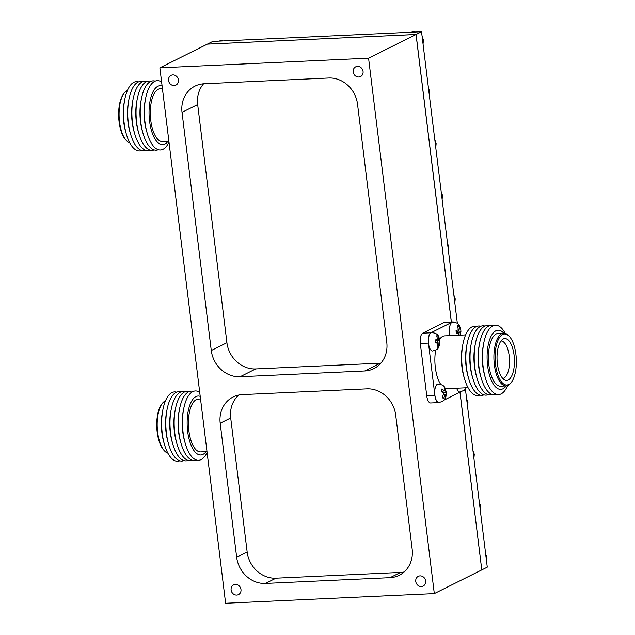 <?xml version="1.0" encoding="UTF-8"?>
<svg xmlns="http://www.w3.org/2000/svg" width="635" height="635" viewBox="0 0 635 635"><rect width="100%" height="100%" fill="white"/><g stroke="black" fill="none" stroke-linecap="round" stroke-linejoin="round"><path stroke-width="0.95" d="M353.195 71.914A5.429 4.858 -116.5 0 0 360.561 76.549A5.429 4.858 -116.5 0 0 363.069 71.461A5.429 4.858 -116.5 0 0 355.711 66.826A5.429 4.858 -116.5 0 0 353.195 71.914M168.553 80.454A5.429 4.858 -116.5 0 0 175.911 85.09A5.429 4.858 -116.5 0 0 178.427 80.002A5.429 4.858 -116.5 0 0 171.061 75.367A5.429 4.858 -116.5 0 0 168.553 80.454M415.758 581.43A5.429 4.858 -116.5 0 0 423.116 586.065A5.429 4.858 -116.5 0 0 425.633 580.977A5.429 4.858 -116.5 0 0 418.267 576.342A5.429 4.858 -116.5 0 0 415.758 581.43M231.108 589.971A5.429 4.858 -116.5 0 0 238.474 594.606A5.429 4.858 -116.5 0 0 240.983 589.518A5.429 4.858 -116.5 0 0 233.624 584.883A5.429 4.858 -116.5 0 0 231.108 589.971M434.308 593.598L225.615 603.25L159.877 67.834L368.57 58.182L434.308 593.598L481.774 569.913L459.954 392.192M368.57 58.182L416.036 34.496L451.342 322.016M159.877 67.834L207.343 44.14L416.036 34.496M328.716 78.002L204.113 83.764A27.996 25.059 -116.5 0 0 194.977 86.122A27.996 25.059 -116.5 0 0 182.031 112.347L211.272 350.512A27.996 25.059 -116.5 0 0 240.086 376.745L364.688 370.983A27.996 25.059 -116.5 0 0 373.824 368.625A27.996 25.059 -116.5 0 0 386.778 342.392L357.537 104.235A27.996 25.059 -116.5 0 0 328.716 78.002M412.155 549.084L395.7 415.092A27.996 25.059 -116.5 0 0 366.887 388.858L242.284 394.621A27.996 25.059 -116.5 0 0 233.148 396.978A27.996 25.059 -116.5 0 0 220.194 423.204L236.649 557.197A27.996 25.059 -116.5 0 0 265.462 583.43L390.073 577.667A27.996 25.059 -116.5 0 0 399.209 575.31A27.996 25.059 -116.5 0 0 412.155 549.084M416.084 34.473L421.537 31.75L212.844 41.402L207.391 44.125L416.084 34.473L451.39 322.008M460.002 392.168L481.774 569.889M421.537 31.75L457.351 323.429M465.415 389.112L487.275 567.166L481.822 569.889M238.744 395.049A27.996 25.059 -116.5 0 0 230.703 417.965L247.15 551.958A27.996 25.059 -116.5 0 0 275.971 578.191L400.574 572.429A27.996 25.059 -116.5 0 0 404.114 571.992M203.581 83.788A27.996 25.059 -116.5 0 0 197.675 104.545L226.917 342.702A27.996 25.059 -116.5 0 0 255.73 368.935L380.333 363.172A27.996 25.059 -116.5 0 0 380.865 363.149M127.365 90.551A26.432 10.962 87.4 0 0 124.063 93.297L123.436 94.131A25.527 10.589 87.4 0 0 119.078 121.753A25.527 10.589 87.4 0 0 125.539 139.644L126.238 140.422A26.432 10.962 87.4 0 0 129.786 142.851M124.063 93.297A26.432 10.962 87.4 0 0 119.547 121.896A26.432 10.962 87.4 0 0 126.238 140.422M138.509 81.867A34.703 14.391 87.4 0 0 124.777 99.441L124.277 102.021A29.615 12.279 87.4 0 0 123.754 122.277A29.615 12.279 87.4 0 0 125.651 131.715L126.381 134.239A34.703 14.391 87.4 0 0 141.684 150.463M124.777 99.441A34.703 14.391 87.4 0 0 124.166 123.174A34.703 14.391 87.4 0 0 126.381 134.239M142.677 81.677A34.703 14.391 87.4 0 0 128.945 99.251L128.516 101.457A30.353 12.589 87.4 0 0 127.984 122.214A30.353 12.589 87.4 0 0 129.921 131.889L130.548 134.041A34.703 14.391 87.4 0 0 145.852 150.273M128.945 99.251A34.703 14.391 87.4 0 0 128.326 122.984A34.703 14.391 87.4 0 0 130.548 134.041M146.844 81.486A34.703 14.391 87.4 0 0 133.104 99.052L132.683 101.259A30.353 12.589 87.4 0 0 132.151 122.023A30.353 12.589 87.4 0 0 134.088 131.691L134.715 133.85A34.703 14.391 87.4 0 0 150.011 150.082M133.104 99.052A34.703 14.391 87.4 0 0 132.493 122.793A34.703 14.391 87.4 0 0 134.715 133.85M151.011 81.288A34.703 14.391 87.4 0 0 137.271 98.862L136.85 101.068A30.353 12.589 87.4 0 0 136.311 121.825A30.353 12.589 87.4 0 0 138.255 131.501L138.882 133.66A34.703 14.391 87.4 0 0 154.178 149.884M137.271 98.862A34.703 14.391 87.4 0 0 136.66 122.595A34.703 14.391 87.4 0 0 138.882 133.66M155.17 81.097A34.703 14.391 87.4 0 0 141.438 98.671L141.018 100.878A30.353 12.589 87.4 0 0 140.478 121.634A30.353 12.589 87.4 0 0 142.423 131.31L143.05 133.469A34.703 14.391 87.4 0 0 158.345 149.693M141.438 98.671A34.703 14.391 87.4 0 0 140.827 122.404A34.703 14.391 87.4 0 0 143.05 133.469M161.615 82.026A34.703 14.391 87.4 0 0 145.605 98.481L145.185 100.679A30.353 12.589 87.4 0 0 144.645 121.444A30.353 12.589 87.4 0 0 146.59 131.12L147.217 133.271A34.703 14.391 87.4 0 0 168.997 142.121M145.605 98.481A34.703 14.391 87.4 0 0 144.994 122.214A34.703 14.391 87.4 0 0 147.217 133.271M162.115 86.058A29.504 12.24 87.4 0 0 149.558 121.063A29.504 12.24 87.4 0 0 167.989 141.335M162.433 88.678L160.107 88.781A26.432 10.962 87.4 0 0 150.781 120.452A26.432 10.962 87.4 0 0 162.552 141.589L168.894 141.295M500.991 340.963A18.74 7.771 -92.6 0 1 509.206 355.957A18.74 7.771 -92.6 0 1 502.722 378.397M514.096 355.33A20.947 8.684 -92.6 0 1 504.698 379.96A20.947 8.684 -92.6 0 1 497.38 363.672A20.947 8.684 -92.6 0 1 502.817 339.225A20.947 8.684 -92.6 0 1 514.096 355.33M495.546 364.585A25.527 10.589 -92.6 0 1 498.459 339.368A25.527 10.589 -92.6 0 1 509.461 336.526A25.527 10.589 -92.6 0 1 515.922 354.417A25.527 10.589 -92.6 0 1 511.564 382.032A25.527 10.589 -92.6 0 1 495.546 364.585M511.564 382.032L510.937 382.873A26.432 10.962 -92.6 0 1 506.127 385.945A26.432 10.962 -92.6 0 1 494.363 364.808A26.432 10.962 -92.6 0 1 503.69 333.137A26.432 10.962 -92.6 0 1 508.762 335.748L509.461 336.526M506.127 385.945L500.642 386.199A26.432 10.962 -92.6 0 1 488.879 365.054A26.432 10.962 -92.6 0 1 498.205 333.391L503.69 333.137M506.174 385.937A29.615 12.279 -92.6 0 1 487.609 365.689A29.615 12.279 -92.6 0 1 490.982 336.447A29.615 12.279 -92.6 0 1 503.738 333.137M507.635 385.62A34.703 14.391 -92.6 0 1 485.362 377.881A34.703 14.391 -92.6 0 1 483.14 366.816A34.703 14.391 -92.6 0 1 483.751 343.083A34.703 14.391 -92.6 0 1 505.214 333.319M485.362 377.881L484.735 375.722A30.353 12.589 -92.6 0 1 482.79 366.046A30.353 12.589 -92.6 0 1 483.322 345.289L483.751 343.083M496.491 394.303A34.703 14.391 -92.6 0 1 481.195 378.071A34.703 14.391 -92.6 0 1 478.973 367.006A34.703 14.391 -92.6 0 1 479.584 343.273A34.703 14.391 -92.6 0 1 493.316 325.707M481.195 378.071L480.568 375.912A30.353 12.589 -92.6 0 1 478.623 366.236A30.353 12.589 -92.6 0 1 479.163 345.48L479.584 343.273M492.323 394.494A34.703 14.391 -92.6 0 1 477.028 378.262A34.703 14.391 -92.6 0 1 474.805 367.205A34.703 14.391 -92.6 0 1 475.417 343.471A34.703 14.391 -92.6 0 1 489.148 325.898M477.028 378.262L476.401 376.11A30.353 12.589 -92.6 0 1 474.456 366.435A30.353 12.589 -92.6 0 1 474.996 345.67L475.417 343.471M488.156 394.684A34.703 14.391 -92.6 0 1 472.861 378.46A34.703 14.391 -92.6 0 1 470.638 367.395A34.703 14.391 -92.6 0 1 471.249 343.662A34.703 14.391 -92.6 0 1 484.989 326.088M472.861 378.46L472.234 376.301A30.353 12.589 -92.6 0 1 470.289 366.625A30.353 12.589 -92.6 0 1 470.829 345.869L471.249 343.662M483.989 394.875A34.703 14.391 -92.6 0 1 468.693 378.651A34.703 14.391 -92.6 0 1 466.471 367.586A34.703 14.391 -92.6 0 1 467.082 343.852A34.703 14.391 -92.6 0 1 480.822 326.279M468.693 378.651L468.066 376.491A30.353 12.589 -92.6 0 1 466.13 366.816A30.353 12.589 -92.6 0 1 466.661 346.059L467.082 343.852M479.83 395.073A34.703 14.391 -92.6 0 1 464.526 378.841A34.703 14.391 -92.6 0 1 462.304 367.784A34.703 14.391 -92.6 0 1 462.923 344.043A34.703 14.391 -92.6 0 1 476.655 326.477M464.526 378.841L463.78 376.269A29.504 12.24 -92.6 0 1 461.891 366.863A29.504 12.24 -92.6 0 1 462.415 346.678L462.923 344.043M465.622 334.899L444.659 335.867A26.432 10.962 87.4 0 0 439.674 339.177M435.658 350.187A26.432 10.962 87.4 0 0 435.332 367.53A26.432 10.962 87.4 0 0 440.722 384.381M438.118 384.016A9.239 3.834 87.4 0 0 434.864 395.089A9.239 3.834 87.4 0 0 438.975 402.479C444.881 400.939 444.421 399.899 446.016 396.153L446.222 391.922C444.738 387.548 445.381 385.175 438.118 384.016M443.706 394.867L446.254 394.446L445.325 388.676L444.198 387.271L444.286 390.684L441.865 388.985L441.389 391.557L443.738 393.637L442.317 397.327L443.436 398.732L445.024 395.24L445.77 397.018L446.024 396.153M435.681 342.678L437.451 342.67L437.404 340.86L439.841 340.209L438.983 339.852L437.952 335.844L436.729 335.772L437.586 339.765L435.078 339.916L435.158 342.844L437.682 343.122L437.047 347.21L438.261 347.289L439.079 343.21L439.92 343.146L439.857 340.122C438.428 336.328 439.055 333.605 431.8 332.542A9.239 3.834 87.4 0 0 428.538 343.614A9.239 3.834 87.4 0 0 432.649 351.004C438.428 349.313 438.237 349.123 439.936 343.178M460.129 335.153L460.184 332.319L460.939 331.343L460.605 328.493C458.462 323.747 458.748 323.136 452.779 322.064A9.239 3.834 87.4 0 0 449.517 333.129A9.239 3.834 87.4 0 0 449.985 335.621M460.589 328.47L459.78 329.033L458.375 325.152L457.208 325.731L458.446 329.7L456.017 330.756L456.367 333.629L458.843 332.986L458.93 335.209M445.183 388.358A26.432 10.962 87.4 0 0 447.096 388.668L468.066 387.699M453.676 322.08A8.739 3.619 87.4 0 0 452.953 321.937A8.739 3.619 87.4 0 0 452.31 322.112L430.895 332.796A8.739 3.619 87.4 0 0 428.458 343.09L434.911 395.613A8.739 3.619 87.4 0 0 438.801 402.598A8.739 3.619 87.4 0 0 439.412 402.439M443.913 400.201L460.415 391.962M456.644 388.231A9.239 3.834 87.4 0 0 459.954 391.993L464.352 390.231L466.249 387.787M452.953 321.937L444.81 322.318A8.739 3.619 87.4 0 0 444.167 322.493L422.751 333.177A8.739 3.619 87.4 0 0 420.314 343.464L426.768 395.986A8.739 3.619 87.4 0 0 430.657 402.979L438.801 402.598M460.415 335.137L460.939 331.343L458.43 331.01L458.279 329.779M439.079 343.408A2.516 1.048 87.4 0 0 439.158 343.217L437.451 342.67M444.476 388.787L445.325 388.676M442.206 392.144L442.333 391.493M442.809 392.652L445.572 392.287M443.468 394.803L445.024 395.24M441.682 391.763L444.286 390.684M436.896 336.129L437.952 335.844M437.404 340.86L435.618 340.447M435.626 340.749L438.983 339.852M435.681 342.559L439.079 343.21M437.102 347.059L438.261 347.289M435.173 342.567L437.682 343.122M435.15 340.606L437.586 339.765M458.414 329.47L459.78 329.033M456.803 332.43L456.732 331.859L458.43 331.01M456.732 331.859L460.184 332.319M456.279 332.288L458.843 332.986M165.465 400.86A26.432 10.962 87.4 0 0 162.163 403.606L161.536 404.439A25.527 10.589 87.4 0 0 157.178 432.062A25.527 10.589 87.4 0 0 163.639 449.953L164.338 450.723A26.432 10.962 87.4 0 0 167.886 453.152M162.163 403.606A26.432 10.962 87.4 0 0 157.647 432.205A26.432 10.962 87.4 0 0 164.338 450.723M176.609 392.176A34.703 14.391 87.4 0 0 162.877 409.75L162.377 412.329A29.615 12.279 87.4 0 0 161.861 432.578A29.615 12.279 87.4 0 0 163.751 442.023L164.489 444.548A34.703 14.391 87.4 0 0 179.784 460.772M162.877 409.75A34.703 14.391 87.4 0 0 162.266 433.483A34.703 14.391 87.4 0 0 164.489 444.548M180.777 391.985A34.703 14.391 87.4 0 0 167.045 409.559L166.616 411.758A30.353 12.589 87.4 0 0 166.084 432.522A30.353 12.589 87.4 0 0 168.029 442.198L168.648 444.349A34.703 14.391 87.4 0 0 183.952 460.581M167.045 409.559A34.703 14.391 87.4 0 0 166.434 433.292A34.703 14.391 87.4 0 0 168.648 444.349M184.944 391.795A34.703 14.391 87.4 0 0 171.212 409.361L170.783 411.567A30.353 12.589 87.4 0 0 170.251 432.324A30.353 12.589 87.4 0 0 172.188 442L172.815 444.159A34.703 14.391 87.4 0 0 188.119 460.391M171.212 409.361A34.703 14.391 87.4 0 0 170.593 433.094A34.703 14.391 87.4 0 0 172.815 444.159M189.111 391.597A34.703 14.391 87.4 0 0 175.371 409.17L174.95 411.377A30.353 12.589 87.4 0 0 174.419 432.133A30.353 12.589 87.4 0 0 176.355 441.809L176.982 443.968A34.703 14.391 87.4 0 0 192.278 460.192M175.371 409.17A34.703 14.391 87.4 0 0 174.76 432.903A34.703 14.391 87.4 0 0 176.982 443.968M193.278 391.406A34.703 14.391 87.4 0 0 179.538 408.98L179.118 411.186A30.353 12.589 87.4 0 0 178.578 431.943A30.353 12.589 87.4 0 0 180.523 441.619L181.15 443.77A34.703 14.391 87.4 0 0 196.445 460.002M179.538 408.98A34.703 14.391 87.4 0 0 178.927 432.713A34.703 14.391 87.4 0 0 181.15 443.77M199.715 392.335A34.703 14.391 87.4 0 0 183.706 408.789L183.285 410.988A30.353 12.589 87.4 0 0 182.745 431.752A30.353 12.589 87.4 0 0 184.69 441.428L185.317 443.579A34.703 14.391 87.4 0 0 207.097 452.43M183.706 408.789A34.703 14.391 87.4 0 0 183.094 432.522A34.703 14.391 87.4 0 0 185.317 443.579M200.215 396.367A29.504 12.24 87.4 0 0 187.658 431.371A29.504 12.24 87.4 0 0 206.089 451.644M200.533 398.986L198.207 399.09A26.432 10.962 87.4 0 0 188.881 430.76A26.432 10.962 87.4 0 0 200.652 451.898L206.994 451.604M428.696 90.099A9.239 8.271 63.5 0 1 429.22 92.297A9.239 8.271 63.5 0 1 429.244 94.52M447.778 245.459A9.239 8.271 63.5 0 1 448.302 247.658A9.239 8.271 63.5 0 1 448.318 249.88M473.21 452.612A9.239 8.271 63.5 0 1 473.734 454.811A9.239 8.271 63.5 0 1 473.75 457.033M315.135 36.671A9.239 8.271 63.5 0 1 319.238 36.481M441.412 193.675A9.239 8.271 63.5 0 1 441.944 195.874A9.239 8.271 63.5 0 1 441.96 198.096M454.136 297.251A9.239 8.271 63.5 0 1 454.66 299.45A9.239 8.271 63.5 0 1 454.676 301.673M411.337 32.218A9.239 8.271 63.5 0 1 415.441 32.028M422.339 38.314A9.239 8.271 63.5 0 1 422.862 40.513A9.239 8.271 63.5 0 1 422.886 42.736M435.054 141.883A9.239 8.271 63.5 0 1 435.586 144.082A9.239 8.271 63.5 0 1 435.602 146.304M363.236 34.449A9.239 8.271 63.5 0 1 367.34 34.258M466.852 400.82A9.239 8.271 63.5 0 1 467.376 403.019A9.239 8.271 63.5 0 1 467.392 405.241M267.033 38.894A9.239 8.271 63.5 0 1 271.137 38.703M218.932 41.116A9.239 8.271 63.5 0 1 223.036 40.926M479.568 504.396A9.239 8.271 63.5 0 1 480.092 506.595A9.239 8.271 63.5 0 1 480.108 508.818M485.926 556.189A9.239 8.271 63.5 0 1 486.45 558.387A9.239 8.271 63.5 0 1 486.466 560.602M400.574 572.429L390.073 577.667M275.971 578.191L265.462 583.43M247.15 551.958L236.649 557.197M230.703 417.965L220.194 423.204M380.333 363.172L364.688 370.983M255.73 368.935L240.086 376.745M226.917 342.702L211.272 350.512M197.675 104.545L182.031 112.347M452.31 322.112L444.167 322.493M430.895 332.796L422.751 333.177M428.458 343.09L420.314 343.464M434.911 395.613L426.768 395.986M428.427 87.916L429.784 91.757L429.395 95.782M447.508 243.276L448.866 247.126L448.469 251.142M472.94 450.429L474.297 454.271L473.908 458.295M315.095 36.671L320.254 36.433M441.15 191.492L442.5 195.334L442.111 199.358M453.866 295.061L455.224 298.91L454.835 302.935M411.297 32.226L416.457 31.988M422.069 36.124L423.426 39.973L423.037 43.998M434.792 139.7L436.142 143.55L435.753 147.574M363.196 34.449L368.356 34.211M466.582 398.637L467.939 402.487L467.55 406.511M266.994 38.894L272.153 38.656M218.892 41.124L224.052 40.878M479.298 502.214L480.655 506.063L480.266 510.08M485.656 553.998L487.013 557.847L486.624 561.872"/></g></svg>
